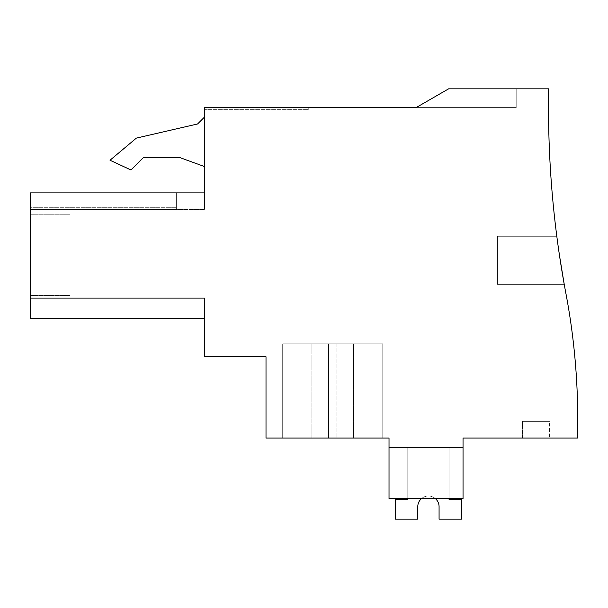 <?xml version="1.0" encoding="UTF-8"?>
<svg xmlns="http://www.w3.org/2000/svg" width="608" height="608" viewBox="0 0 608 608"><rect width="100%" height="100%" fill="white"/><g stroke="black" fill="none" stroke-linecap="round" stroke-linejoin="round"><path stroke-width="0.46" stroke-dasharray="3.04 2.28" d="M204.501 192.896L204.501 107.593L516.207 107.593L416.13 107.593L516.207 107.593L416.13 107.593L516.207 107.593L516.207 88.829L516.207 107.593L516.207 88.829L516.207 107.593L516.207 88.829L516.207 107.593L416.13 107.593L448.628 88.829L516.207 88.829L448.628 88.829L516.207 88.829L448.628 88.829L516.207 88.829L448.628 88.829L516.207 88.829L516.207 107.593L416.13 107.593L448.628 88.829L516.207 88.829L516.207 107.593L416.13 107.593L448.628 88.829L548.53 88.829L548.53 107.745A1000.806 1000.806 0 0 0 565.972 293.808A673.33 673.33 0 0 1 577.6 431.414L577.6 438.072L463.038 438.072L463.038 498.537L389.021 498.537L463.038 498.537L389.021 498.537L389.021 438.072L266.008 438.072L266.008 356.752L204.501 356.752L204.501 298.102L30.4 298.102L30.4 192.896L204.501 192.896L176.35 192.896L176.35 197.934L176.35 192.896L176.35 197.934L176.35 192.896L176.35 197.934L204.501 197.934L204.501 209.403L204.501 197.934L204.501 209.403L204.501 197.934L204.501 209.403L204.501 197.934L204.501 209.403L204.501 197.934L176.35 197.934L204.501 197.934L176.35 197.934L176.35 192.896L176.35 197.934L176.35 192.896L30.4 192.896L30.4 197.934L30.4 192.896L30.4 197.934L30.4 192.896L30.4 197.934L30.4 192.896L30.4 197.934L30.4 192.896L204.501 192.896L204.501 197.934L176.35 197.934L204.501 197.934L176.35 197.934L204.501 197.934L176.35 197.934L176.35 192.896L204.501 192.896L204.501 197.934L176.35 197.934L176.35 192.896L204.501 192.896L204.501 197.934L176.35 197.934L176.35 192.896L204.501 192.896L204.501 197.934L176.35 197.934L176.35 192.896L30.4 192.896L204.501 192.896L204.501 197.934L204.501 192.896L204.501 197.934L204.501 192.896L176.35 192.896L176.35 197.934L204.501 197.934L176.35 197.934L176.35 192.896L176.35 197.934L204.501 197.934L176.35 197.934L176.35 192.896M564.232 284.369L497.443 284.369L497.443 236.292L556.814 236.292L558.121 246.02L556.814 236.292L558.121 246.02L556.814 236.292L558.121 246.02L556.814 236.292L558.121 246.02L556.814 236.292L497.443 236.292L497.443 284.369L564.232 284.369L497.443 284.369L497.443 236.292L497.443 284.369L497.443 236.292L556.814 236.292L497.443 236.292L497.443 284.369L564.232 284.369M549.571 438.072L522.462 438.072L549.571 438.072L522.462 438.072L549.571 438.072L522.462 438.072L549.571 438.072L522.462 438.072L549.571 438.072L549.571 421.39L522.462 421.39L549.571 421.39L522.462 421.39L549.571 421.39L522.462 421.39L549.571 421.39L522.462 421.39L549.571 421.39L549.571 438.072M463.038 447.45L463.038 498.537L389.021 498.537L389.021 447.45L389.021 498.537L389.021 447.45L389.021 498.537L389.021 447.45L389.021 498.537L389.021 447.45L389.021 498.537L463.038 498.537L389.021 498.537L463.038 498.537L389.021 498.537L463.038 498.537L463.038 447.45L463.038 498.537L463.038 447.45L463.038 498.537L463.038 447.45L463.038 498.537L463.038 447.45L389.021 447.45L463.038 447.45M353.544 438.072L282.69 438.072L328.556 438.072L282.69 438.072L328.556 438.072L282.69 438.072L328.556 438.072L328.556 343.824L282.69 343.824L311.912 343.824L282.69 343.824L282.69 438.072L282.69 343.824L328.556 343.824L282.69 343.824L282.69 438.072L282.69 343.824L328.556 343.824L282.69 343.824L282.69 438.072L282.69 343.824L328.556 343.824L328.556 438.072L328.556 343.824L328.556 438.072L328.556 343.824L328.556 438.072L382.766 438.072L311.912 438.072L311.912 343.824L311.912 438.072L353.544 438.072L353.544 343.824L382.766 343.824L328.556 343.824L382.766 343.824L382.766 438.072L382.766 343.824L353.544 343.824L353.544 438.072M204.501 298.102L204.501 318.425L204.501 298.102L204.501 318.425L204.501 298.102L204.501 318.425L204.501 298.102L204.501 318.425L204.501 298.102L30.4 298.102L204.501 298.102L30.4 298.102L30.4 318.425L30.4 298.102L30.4 318.425L30.4 298.102L30.4 318.425L30.4 298.102L204.501 298.102M30.4 207.32L30.4 197.934L176.35 197.934L176.35 209.403L204.501 209.403L176.35 209.403L176.35 197.934L30.4 197.934L176.35 197.934L176.35 209.403L176.35 197.934L176.35 209.403L204.501 209.403L176.35 209.403L176.35 197.934L30.4 197.934L176.35 197.934L176.35 209.403L176.35 197.934L176.35 209.403L204.501 209.403L176.35 209.403L176.35 197.934L30.4 197.934L176.35 197.934L176.35 209.403L176.35 197.934L176.35 209.403L204.501 209.403L176.35 209.403L176.35 197.934L30.4 197.934L30.4 209.403L30.4 197.934L30.4 209.403L30.4 197.934L30.4 209.403L30.4 197.934L30.4 209.403L30.4 207.32L176.35 207.32L30.4 207.32M204.501 318.425L30.4 318.425L204.501 318.425L30.4 318.425L30.4 298.102M30.4 221.912L30.4 295.534L30.4 221.912M204.501 107.593L204.501 109.683L308.75 109.683L308.75 107.593L308.75 109.683L204.501 109.683L308.75 109.683L308.75 107.593L308.75 109.683L204.501 109.683L308.75 109.683L308.75 107.593L308.75 109.683L204.501 109.683L308.75 109.683L308.75 107.593L308.75 109.683L204.501 109.683L204.501 107.593L204.501 109.683L204.501 107.593L204.501 109.683L204.501 107.593L204.501 109.683L204.501 107.593L308.75 107.593L204.501 107.593M204.501 117.063L204.501 166.562L204.501 117.063L204.501 166.562L179.482 157.449L143.473 157.449L130.933 169.982L110.018 160.231L136.39 138.1L197.585 123.971L204.501 117.063L204.501 166.562L179.482 157.449L143.473 157.449L130.933 169.982L110.018 160.231L136.39 138.1L197.585 123.971L204.501 117.063L197.585 123.971L136.39 138.1L110.018 160.231L130.933 169.982L143.473 157.449M416.13 107.593L448.628 88.829L416.13 107.593M522.462 438.072L522.462 421.39L522.462 438.072M353.544 343.824L311.912 343.824L353.544 343.824M30.4 209.403L176.35 209.403L176.35 197.934L176.35 209.403L30.4 209.403M70.019 221.912L70.019 295.534L70.019 221.912M204.501 166.562L179.482 157.449M382.766 343.824L382.766 438.072L382.766 343.824L328.556 343.824L382.766 343.824L382.766 438.072L382.766 343.824L328.556 343.824L382.766 343.824L382.766 438.072L382.766 343.824M282.69 343.824L282.69 438.072L282.69 343.824M497.443 236.292L497.443 284.369L497.443 236.292M439.075 506.662L439.075 519.171L439.075 506.662L439.075 519.171L461.578 519.171L461.578 499.366L449.069 499.366L449.069 447.45L407.786 447.45L407.786 499.366L395.276 499.366L395.276 519.171L417.78 519.171L417.78 506.662A10.648 10.648 0 0 1 428.427 496.014A10.648 10.648 0 0 1 439.075 506.662L439.075 519.171L461.578 519.171L461.578 499.366L449.069 499.366L449.069 447.45L407.786 447.45L407.786 499.366L395.276 499.366L395.276 519.171L417.78 519.171L417.78 506.662A10.648 10.648 0 0 1 428.427 496.014A10.648 10.648 0 0 1 439.075 506.662L439.075 519.171L461.578 519.171L461.578 499.366L449.069 499.366L449.069 447.45L407.786 447.45L407.786 499.366L395.276 499.366L395.276 519.171L417.78 519.171L417.78 506.662A10.648 10.648 0 0 1 428.427 496.014A10.648 10.648 0 0 1 439.075 506.662L439.075 519.171L461.578 519.171L461.578 499.366L449.069 499.366L449.069 447.45L407.786 447.45L407.786 499.366L395.276 499.366L395.276 519.171L417.78 519.171L417.78 506.662A10.648 10.648 0 0 1 428.427 496.014A10.648 10.648 0 0 1 439.075 506.662L439.075 519.171L461.578 519.171L461.578 499.366L449.069 499.366L449.069 447.45L407.786 447.45L407.786 499.366L395.276 499.366L395.276 519.171L417.78 519.171L417.78 506.662M435.313 498.537A10.648 10.648 0 0 0 421.549 498.537A10.648 10.648 0 0 1 435.313 498.537A10.648 10.648 0 0 0 421.549 498.537A10.648 10.648 0 0 1 435.313 498.537M395.276 499.366L395.276 519.171L417.78 519.171L395.276 519.171L395.276 499.366L407.786 499.366L395.276 499.366M449.069 498.537L449.069 447.45L449.069 499.366L461.578 499.366L461.578 519.171L439.075 519.171L461.578 519.171L461.578 499.366L449.069 499.366L449.069 447.45L407.786 447.45L407.786 498.537M449.069 447.45L407.786 447.45L449.069 447.45M336.9 343.824L336.9 438.072L336.9 343.824M70.019 214.221L30.4 214.221L70.019 214.221M70.019 295.534L30.4 295.534L70.019 295.534"/><path stroke-width="0.91" d="M30.4 298.102L30.4 192.896L204.501 192.896L204.501 107.593L416.13 107.593L448.628 88.829L548.53 88.829L548.53 107.745A1000.806 1000.806 0 0 0 565.972 293.808A673.33 673.33 0 0 1 577.6 431.414L577.6 438.072L463.038 438.072L463.038 498.537L389.021 498.537L389.021 438.072L266.008 438.072L266.008 356.752L204.501 356.752L204.501 298.102L30.4 298.102L30.4 318.425L204.501 318.425M564.232 284.369L559.558 255.953L564.232 284.369M559.527 255.702L558.121 246.02L559.52 255.672M204.501 166.562L179.482 157.449L143.473 157.449L130.933 169.982L110.018 160.231L136.39 138.1L197.585 123.971L204.501 117.063M204.501 192.896L176.35 192.896M179.482 157.449L143.473 157.449M439.075 506.662A10.648 10.648 0 0 0 435.313 498.537A10.648 10.648 0 0 1 439.075 506.662A10.648 10.648 0 0 0 435.313 498.537A10.648 10.648 0 0 1 439.075 506.662L439.075 519.171L461.578 519.171L461.578 499.366L449.069 499.366L449.069 498.537M417.78 506.662A10.648 10.648 0 0 1 421.549 498.537A10.648 10.648 0 0 0 417.78 506.662A10.648 10.648 0 0 1 421.549 498.537A10.648 10.648 0 0 0 417.78 506.662L417.78 519.171L395.276 519.171L395.276 499.366L407.786 499.366L407.786 498.537"/></g></svg>
